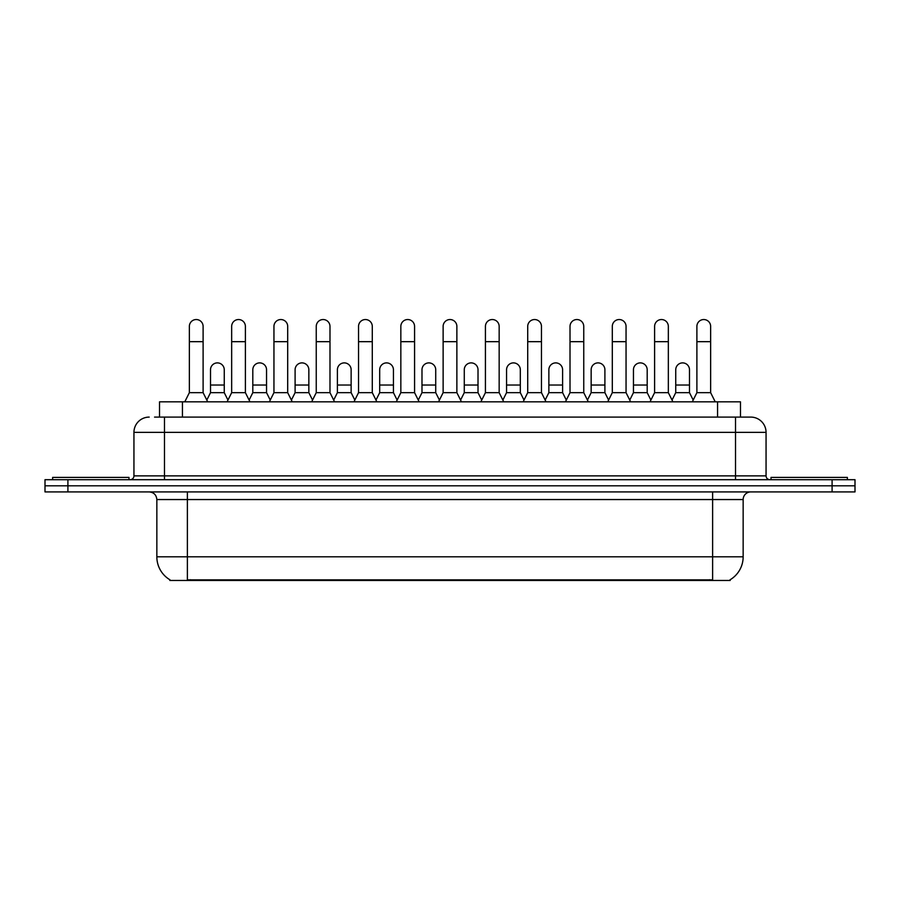 <?xml version="1.0" encoding="UTF-8"?>
<svg xmlns="http://www.w3.org/2000/svg" width="900" height="900" viewBox="0 0 900 900"><rect width="100%" height="100%" fill="white"/><g stroke="black" fill="none" stroke-linecap="round" stroke-linejoin="round"><path stroke-width="1.35" d="M159.525 417.094L159.525 401.827L740.475 401.827L740.475 417.094M730.181 579.724L730.181 580.466L169.819 580.466L169.819 579.724M170.044 579.859A26.719 26.719 0 0 1 156.847 556.808L187.38 556.808L187.38 579.859L712.62 579.859L712.62 556.808L743.153 556.808L743.153 499.545A7.639 7.639 0 0 1 750.791 491.918M156.847 556.808L156.847 499.545C156.386 494.91 153.844 492.368 149.209 491.918M729.956 579.859A26.719 26.719 0 0 0 743.153 556.808M67.905 479.7L855 479.7L855 485.809L45 485.809L45 491.918L67.905 491.918L67.905 485.809L45 485.809L45 479.7L67.905 479.7L67.905 485.809L855 485.809L855 491.918L67.905 491.918M154.901 417.094L750.555 417.094M154.553 417.094L164.475 417.094L164.475 432.36L133.942 432.36L133.942 475.875A3.814 3.814 0 0 1 130.118 479.7M149.209 417.094A15.266 15.266 0 0 0 133.942 432.36M750.791 417.094A15.266 15.266 0 0 1 766.058 432.36L766.058 475.875C766.26 478.181 767.543 479.452 769.883 479.7M184.781 401.827L189.36 392.67L203.107 392.67L207.686 401.827M203.107 392.67L203.107 326.396A6.874 6.874 0 0 0 196.234 319.534A6.874 6.874 0 0 1 196.672 319.545M189.36 392.67L189.36 341.674L203.107 341.674M189.36 341.674L189.36 326.396A6.874 6.874 0 0 1 196.234 319.534M206.809 400.072L210.51 392.67L224.257 392.67L227.959 400.072M224.257 392.67L224.257 369.765A6.874 6.874 0 0 0 217.811 362.902A6.874 6.874 0 0 1 224.257 369.765M210.51 392.67L210.51 385.031L224.257 385.031M210.51 385.031L210.51 369.765A6.874 6.874 0 0 1 217.811 362.902M227.081 401.827L231.66 392.67L245.396 392.67L249.986 401.827M245.396 392.67L245.396 326.396A6.874 6.874 0 0 0 238.534 319.534A6.874 6.874 0 0 1 238.961 319.545M231.66 392.67L231.66 341.674L245.396 341.674M231.66 341.674L231.66 326.396A6.874 6.874 0 0 1 238.534 319.534M269.37 401.827L273.949 392.67L287.696 392.67L292.275 401.827M287.696 392.67L287.696 326.396A6.874 6.874 0 0 0 280.822 319.534A6.874 6.874 0 0 1 281.25 319.545M273.949 392.67L273.949 341.674L287.696 341.674M273.949 341.674L273.949 326.396A6.874 6.874 0 0 1 280.822 319.534M311.67 401.827L316.249 392.67L329.985 392.67L334.564 401.827M329.985 392.67L329.985 326.396A6.874 6.874 0 0 0 323.123 319.534A6.874 6.874 0 0 1 323.55 319.545M316.249 392.67L316.249 341.674L329.985 341.674M316.249 341.674L316.249 326.396A6.874 6.874 0 0 1 323.123 319.534M353.959 401.827L358.537 392.67L372.285 392.67L376.864 401.827M372.285 392.67L372.285 326.396A6.874 6.874 0 0 0 365.411 319.534A6.874 6.874 0 0 1 365.839 319.545M358.537 392.67L358.537 341.674L372.285 341.674M358.537 341.674L358.537 326.396A6.874 6.874 0 0 1 365.411 319.534M249.109 400.072L252.81 392.67L266.546 392.67L270.248 400.072M266.546 392.67L266.546 369.765A6.874 6.874 0 0 0 260.111 362.902A6.874 6.874 0 0 1 266.546 369.765M252.81 392.67L252.81 385.031L266.546 385.031M252.81 385.031L252.81 369.765A6.874 6.874 0 0 1 260.111 362.902M291.397 400.072L295.099 392.67L308.846 392.67L312.548 400.072M308.846 392.67L308.846 369.765A6.874 6.874 0 0 0 302.4 362.902A6.874 6.874 0 0 1 308.846 369.765M295.099 392.67L295.099 385.031L308.846 385.031M295.099 385.031L295.099 369.765A6.874 6.874 0 0 1 302.4 362.902M333.686 400.072L337.399 392.67L351.135 392.67L354.836 400.072M351.135 392.67L351.135 369.765A6.874 6.874 0 0 0 344.7 362.902A6.874 6.874 0 0 1 351.135 369.765M337.399 392.67L337.399 385.031L351.135 385.031M337.399 385.031L337.399 369.765A6.874 6.874 0 0 1 344.7 362.902M128.981 479.7L128.981 477.405L52.639 477.405L52.639 479.7M847.361 479.7L847.361 477.405L771.019 477.405L771.019 479.7M396.259 401.827L400.838 392.67L414.574 392.67L419.152 401.827M414.574 392.67L414.574 326.396A6.874 6.874 0 0 0 407.711 319.534A6.874 6.874 0 0 1 408.139 319.545M400.838 392.67L400.838 341.674L414.574 341.674M400.838 341.674L400.838 326.396A6.874 6.874 0 0 1 407.711 319.534M438.548 401.827L443.126 392.67L456.874 392.67L461.452 401.827M456.874 392.67L456.874 326.396A6.874 6.874 0 0 0 450 319.534A6.874 6.874 0 0 1 450.428 319.545M443.126 392.67L443.126 341.674L456.874 341.674M443.126 341.674L443.126 326.396A6.874 6.874 0 0 1 450 319.534M480.848 401.827L485.426 392.67L499.162 392.67L503.741 401.827M499.162 392.67L499.162 326.396A6.874 6.874 0 0 0 492.289 319.534A6.874 6.874 0 0 1 492.728 319.545M485.426 392.67L485.426 341.674L499.162 341.674M485.426 341.674L485.426 326.396A6.874 6.874 0 0 1 492.289 319.534M375.986 400.072L379.688 392.67L393.435 392.67L397.136 400.072M393.435 392.67L393.435 369.765A6.874 6.874 0 0 0 386.989 362.902A6.874 6.874 0 0 1 393.435 369.765M379.688 392.67L379.688 385.031L393.435 385.031M379.688 385.031L379.688 369.765A6.874 6.874 0 0 1 386.989 362.902M418.275 400.072L421.988 392.67L435.724 392.67L439.425 400.072M435.724 392.67L435.724 369.765A6.874 6.874 0 0 0 429.289 362.902A6.874 6.874 0 0 1 435.724 369.765M421.988 392.67L421.988 385.031L435.724 385.031M421.988 385.031L421.988 369.765A6.874 6.874 0 0 1 429.289 362.902M460.575 400.072L464.276 392.67L478.012 392.67L481.725 400.072M478.012 392.67L478.012 369.765A6.874 6.874 0 0 0 471.577 362.902A6.874 6.874 0 0 1 478.012 369.765M464.276 392.67L464.276 385.031L478.012 385.031M464.276 385.031L464.276 369.765A6.874 6.874 0 0 1 471.577 362.902M523.136 401.827L527.715 392.67L541.462 392.67L546.041 401.827M541.462 392.67L541.462 326.396A6.874 6.874 0 0 0 534.589 319.534A6.874 6.874 0 0 1 535.016 319.545M527.715 392.67L527.715 341.674L541.462 341.674M527.715 341.674L527.715 326.396A6.874 6.874 0 0 1 534.589 319.534M565.436 401.827L570.015 392.67L583.751 392.67L588.33 401.827M583.751 392.67L583.751 326.396A6.874 6.874 0 0 0 576.877 319.534A6.874 6.874 0 0 1 577.316 319.545M570.015 392.67L570.015 341.674L583.751 341.674M570.015 341.674L570.015 326.396A6.874 6.874 0 0 1 576.877 319.534M607.725 401.827L612.304 392.67L626.051 392.67L630.63 401.827M626.051 392.67L626.051 326.396A6.874 6.874 0 0 0 619.178 319.534A6.874 6.874 0 0 1 619.605 319.545M612.304 392.67L612.304 341.674L626.051 341.674M612.304 341.674L612.304 326.396A6.874 6.874 0 0 1 619.178 319.534M650.014 401.827L654.604 392.67L668.34 392.67L672.919 401.827M668.34 392.67L668.34 326.396A6.874 6.874 0 0 0 661.466 319.534A6.874 6.874 0 0 1 661.905 319.545M654.604 392.67L654.604 341.674L668.34 341.674M654.604 341.674L654.604 326.396A6.874 6.874 0 0 1 661.466 319.534M692.314 401.827L696.893 392.67L710.64 392.67L715.219 401.827M710.64 392.67L710.64 326.396A6.874 6.874 0 0 0 703.766 319.534A6.874 6.874 0 0 1 704.194 319.545M696.893 392.67L696.893 341.674L710.64 341.674M696.893 341.674L696.893 326.396A6.874 6.874 0 0 1 703.766 319.534M502.864 400.072L506.565 392.67L520.312 392.67L524.014 400.072M520.312 392.67L520.312 369.765A6.874 6.874 0 0 0 513.877 362.902A6.874 6.874 0 0 1 520.312 369.765M506.565 392.67L506.565 385.031L520.312 385.031M506.565 385.031L506.565 369.765A6.874 6.874 0 0 1 513.877 362.902M545.164 400.072L548.865 392.67L562.601 392.67L566.314 400.072M562.601 392.67L562.601 369.765A6.874 6.874 0 0 0 556.166 362.902A6.874 6.874 0 0 1 562.601 369.765M548.865 392.67L548.865 385.031L562.601 385.031M548.865 385.031L548.865 369.765A6.874 6.874 0 0 1 556.166 362.902M587.452 400.072L591.154 392.67L604.901 392.67L608.602 400.072M604.901 392.67L604.901 369.765A6.874 6.874 0 0 0 598.466 362.902A6.874 6.874 0 0 1 604.901 369.765M591.154 392.67L591.154 385.031L604.901 385.031M591.154 385.031L591.154 369.765A6.874 6.874 0 0 1 598.466 362.902M629.752 400.072L633.454 392.67L647.19 392.67L650.891 400.072M647.19 392.67L647.19 369.765A6.874 6.874 0 0 0 640.755 362.902A6.874 6.874 0 0 1 647.19 369.765M633.454 392.67L633.454 385.031L647.19 385.031M633.454 385.031L633.454 369.765A6.874 6.874 0 0 1 640.755 362.902M672.041 400.072L675.742 392.67L689.49 392.67L693.191 400.072M689.49 392.67L689.49 369.765A6.874 6.874 0 0 0 683.044 362.902A6.874 6.874 0 0 1 689.49 369.765M675.742 392.67L675.742 385.031L689.49 385.031M675.742 385.031L675.742 369.765A6.874 6.874 0 0 1 683.044 362.902M709.571 580.466L709.571 579.724M190.429 580.466L190.429 579.724M182.43 417.094L182.43 401.827M717.57 417.094L717.57 401.827M712.62 491.918L712.62 499.545L156.847 499.545M743.153 499.545L712.62 499.545L712.62 556.808L187.38 556.808L187.38 491.918M832.095 491.918L832.095 479.7M164.475 479.7L164.475 475.875L766.058 475.875M133.942 475.875L164.475 475.875L164.475 432.36L735.525 432.36L735.525 479.7M766.058 432.36L735.525 432.36L735.525 417.094"/></g></svg>
